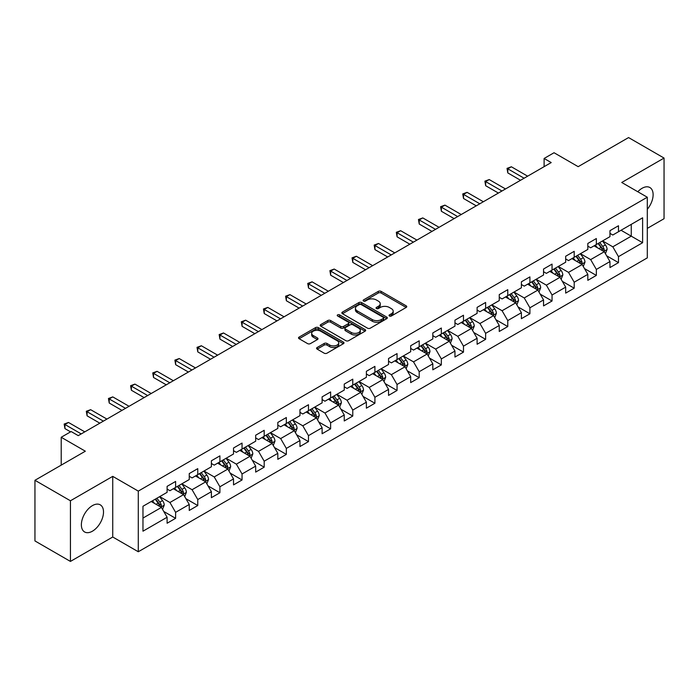 <?xml version="1.0" encoding="UTF-8"?>
<svg xmlns="http://www.w3.org/2000/svg" width="699" height="699" viewBox="0 0 699 699"><rect width="100%" height="100%" fill="white"/><g stroke="black" fill="none" stroke-linecap="round" stroke-linejoin="round"><path stroke-width="1.05" d="M389.43 316.009A1.381 0.795 0 0 0 391.379 316.009L406.18 307.455A1.975 1.136 0 0 0 406.757 306.651A1.975 1.136 0 0 0 406.18 305.847L381.104 291.369A1.975 1.136 0 0 0 378.316 291.369L363.515 299.915A1.381 0.795 0 0 0 363.104 300.483A1.381 0.795 0 0 0 363.515 301.042A1.381 0.795 0 0 0 365.463 301.042L367.377 299.941A6.308 3.644 0 0 1 376.298 299.941L378.386 301.147A6.308 3.644 0 0 1 380.23 303.716A6.308 3.644 0 0 1 378.386 306.293L376.473 307.394A1.381 0.795 0 0 0 376.062 307.962A1.381 0.795 0 0 0 376.473 308.521A1.381 0.795 0 0 0 378.421 308.521L380.335 307.42A6.308 3.644 0 0 1 389.256 307.42L391.344 308.626A6.308 3.644 0 0 1 393.188 311.195A6.308 3.644 0 0 1 391.344 313.772L389.43 314.882A1.381 0.795 0 0 0 389.02 315.441A1.381 0.795 0 0 0 389.43 316.009L389.43 314.882M92.434 531.188A15.658 9.043 120 0 0 102.666 517.391A15.658 9.043 120 0 0 100.263 504.844A15.658 9.043 120 0 0 92.434 505.613A15.658 9.043 120 0 0 82.211 519.418A15.658 9.043 120 0 0 84.605 531.965A15.658 9.043 120 0 0 92.434 531.188M647.3 209.307A15.658 9.043 120 0 0 649.878 187.524A15.658 9.043 120 0 0 642.049 188.302A15.658 9.043 120 0 0 637.794 191.744M317.154 347.517A1.975 1.136 0 0 0 316.568 348.32A1.975 1.136 0 0 0 317.154 349.124L324.187 353.187A1.975 1.136 0 0 0 326.975 353.187L343.41 343.698A1.975 1.136 0 0 0 343.987 342.894A1.975 1.136 0 0 0 343.41 342.091L318.333 327.613A1.975 1.136 0 0 0 315.546 327.613L299.111 337.101A1.975 1.136 0 0 0 298.525 337.905A1.975 1.136 0 0 0 299.111 338.709L307.604 343.62A1.975 1.136 0 0 0 310.391 343.62L317.425 339.557A1.975 1.136 0 0 0 318.001 338.753A1.975 1.136 0 0 0 317.425 337.949L313.213 335.511A5.269 3.041 0 0 1 311.667 333.362A5.269 3.041 0 0 1 314.926 330.548A5.269 3.041 0 0 1 320.666 331.212L337.18 340.745A5.269 3.041 0 0 1 338.718 342.894A5.269 3.041 0 0 1 335.468 345.708A5.269 3.041 0 0 1 329.727 345.044L326.975 343.454A1.975 1.136 0 0 0 324.187 343.454L317.154 347.517L317.154 349.124M647.3 228.381L664.05 218.708L664.05 158.061L628.567 137.572L578.169 166.668L554.045 152.732L544.11 158.472L551.205 162.57L78.244 435.634L71.149 431.536L61.206 437.268L61.206 465.132M70.433 500.781L70.433 561.428L112.74 537.007L112.74 476.36L70.433 500.781L34.95 480.292L85.339 451.204L61.206 437.268M112.74 476.36L138.288 491.109L647.3 197.232L647.3 257.879L138.288 551.756L138.288 491.109M664.05 158.061L621.752 182.483L647.3 197.232M367.517 328.172A1.975 1.136 0 0 0 370.304 328.172L386.748 318.683A1.975 1.136 0 0 0 387.325 317.879A1.975 1.136 0 0 0 386.748 317.075L361.663 302.588A1.975 1.136 0 0 0 358.875 302.588L342.44 312.086A1.975 1.136 0 0 0 341.863 312.89A1.975 1.136 0 0 0 342.44 313.694L367.517 328.172M338.185 316.306A1.381 0.795 0 0 1 339.583 316.498L339.583 314.856L365.079 329.579A1.975 1.136 0 0 1 365.656 330.382A1.975 1.136 0 0 1 365.079 331.186L348.635 340.684A1.975 1.136 0 0 1 345.848 340.684L320.771 326.197L320.771 324.589A1.975 1.136 0 0 0 320.194 325.393A1.975 1.136 0 0 0 320.771 326.197M320.771 324.589L327.805 320.526A1.975 1.136 0 0 1 330.592 320.526L340.762 326.398A1.975 1.136 0 0 0 343.55 326.398L348.224 323.707A1.975 1.136 0 0 0 348.801 322.903A1.975 1.136 0 0 0 348.224 322.099L337.634 315.983A1.381 0.795 0 0 1 337.224 315.424A1.381 0.795 0 0 1 338.08 314.69A1.381 0.795 0 0 1 339.583 314.856M70.433 561.428L34.95 540.939L34.95 480.292M163.767 511.476L175.615 518.317L175.615 512.341L189.246 504.468L189.246 510.453L197.765 505.534L197.765 499.549L211.386 491.685L211.386 497.671L219.905 492.751L219.905 486.766L233.527 478.902L233.527 484.888L242.046 479.968L242.046 473.983L255.677 466.119L255.677 472.096L264.187 467.185L264.187 461.2L277.818 453.336L277.818 459.313L286.337 454.394L286.337 448.417L299.958 440.545L299.958 446.53L308.477 441.611L308.477 435.634L322.108 427.762L322.108 433.747L330.618 428.828L330.618 422.843L344.249 414.979L344.249 420.964L352.768 416.045L352.768 410.06L366.39 402.196L366.39 408.181L374.909 403.262L374.909 397.277L388.539 389.413L388.539 395.389L397.049 390.479L397.049 384.494L410.68 376.63L410.68 382.606L419.199 377.687L419.199 371.711L432.821 363.838L432.821 369.823L441.34 364.904L441.34 358.928L454.962 351.055L454.962 357.04L463.481 352.121L463.481 346.136L477.111 338.272L477.111 344.257L485.622 339.338L485.622 333.353L499.252 325.489L499.252 331.475L507.771 326.555L507.771 320.57L521.393 312.706L521.393 318.683L529.912 313.772L529.912 307.787L543.542 299.923L543.542 305.9L552.053 300.989L552.053 295.004L565.683 287.132L565.683 293.117L574.202 288.198L574.202 282.221L587.824 274.349L587.824 280.334L596.343 275.415L596.343 269.43L609.965 261.566L609.965 267.551L618.484 262.632L618.484 256.647L642.617 242.719L642.617 217.808L631.258 224.362L631.258 236.166L642.617 242.719M175.615 518.317L167.105 523.236L167.105 517.251L142.972 531.188L142.972 506.268L167.105 492.341L167.105 486.355L175.615 481.445L175.615 487.421L189.246 479.558L189.246 473.572L197.765 468.653L197.765 474.638L211.386 466.775L211.386 460.79L219.905 455.87L219.905 461.856L233.527 453.992L233.527 448.007L242.046 443.087L242.046 449.073L255.677 441.2L255.677 435.224L264.187 430.304L264.187 436.29L277.818 428.417L277.818 422.432L286.337 417.521L286.337 423.498L299.958 415.634L299.958 409.649L308.477 404.738L308.477 410.715L322.108 402.851L322.108 396.866L330.618 391.947L330.618 397.932L344.249 390.068L344.249 384.083L352.768 379.164L352.768 385.149L366.39 377.285L366.39 371.3L374.909 366.381L374.909 372.366L388.539 364.494L388.539 358.517L397.049 353.598L397.049 359.583L410.68 351.711L410.68 345.734L419.199 340.815L419.199 346.791L432.821 338.928L432.821 332.942L441.34 328.032L441.34 334.008L454.962 326.145L454.962 320.159L463.481 315.24L463.481 321.225L477.111 313.362L477.111 307.377L485.622 302.457L485.622 308.442L499.252 300.579L499.252 294.594L507.771 289.674L507.771 295.66L521.393 287.787L521.393 281.811L529.912 276.891L529.912 282.877L543.542 275.004L543.542 269.028L552.053 264.108L552.053 270.085L565.683 262.221L565.683 256.236L574.202 251.325L574.202 257.302L587.824 249.438L587.824 243.453L596.343 238.534L596.343 244.519L609.965 236.655L609.965 230.67L618.484 225.751L618.484 231.736L642.617 217.808M173.343 488.732L183.566 494.639L169.936 502.502L159.722 496.605M167.105 489.064L169.936 490.698L175.615 487.421M169.936 502.502L175.615 512.341M183.566 494.639L189.246 504.468M195.493 475.949L205.707 481.847L192.085 489.719L181.862 483.822M189.246 476.281L192.085 477.915L197.765 474.638M192.085 489.719L197.765 499.549M205.707 481.847L211.386 491.685M217.634 463.166L227.857 469.064L214.226 476.936L204.003 471.03M211.386 463.498L214.226 465.132L219.905 461.856M214.226 476.936L219.905 486.766M227.857 469.064L233.527 478.902M239.774 450.383L249.997 456.281L236.367 464.153L226.153 458.247M233.527 450.706L236.367 452.349L242.046 449.073M236.367 464.153L242.046 473.983M249.997 456.281L255.677 466.119M261.924 437.6L272.138 443.498L258.516 451.362L248.294 445.464M255.677 437.923L258.516 439.566L264.187 436.29M258.516 451.362L264.187 461.2M272.138 443.498L277.818 453.336M284.065 424.817L294.288 430.715L280.657 438.579L270.434 432.681M277.818 425.141L280.657 426.783L286.337 423.498M280.657 438.579L286.337 448.417M294.288 430.715L299.958 440.545M306.206 412.026L316.429 417.932L302.798 425.796L292.584 419.898M299.958 412.358L302.798 413.991L308.477 410.715M302.798 425.796L308.477 435.634M316.429 417.932L322.108 427.762M328.347 399.243L338.569 405.149L324.948 413.013L314.725 407.115M322.108 399.575L324.948 401.209L330.618 397.932M324.948 413.013L330.618 422.843M338.569 405.149L344.249 414.979M350.496 386.46L360.71 392.357L347.088 400.23L336.866 394.323M344.249 386.792L347.088 388.426L352.768 385.149M347.088 400.23L352.768 410.06M360.71 392.357L366.39 402.196M372.637 373.677L382.86 379.574L369.229 387.447L359.006 381.54M366.39 374L369.229 375.643L374.909 372.366M369.229 387.447L374.909 397.277M382.86 379.574L388.539 389.413M394.778 360.894L405.001 366.792L391.37 374.655L381.156 368.757M388.539 361.217L391.37 362.86L397.049 359.583M391.37 374.655L397.049 384.494M405.001 366.792L410.68 376.63M416.927 348.111L427.141 354.009L413.52 361.872L403.297 355.974M410.68 348.434L413.52 350.077L419.199 346.791M413.52 361.872L419.199 371.711M427.141 354.009L432.821 363.838M439.068 335.319L449.291 341.226L435.66 349.089L425.438 343.192M432.821 335.651L435.66 337.285L441.34 334.008M435.66 349.089L441.34 358.928M449.291 341.226L454.962 351.055M461.209 322.536L471.432 328.443L457.801 336.306L447.587 330.409M454.962 322.868L457.801 324.502L463.481 321.225M457.801 336.306L463.481 346.136M471.432 328.443L477.111 338.272M483.35 309.753L493.573 315.651L479.951 323.523L469.728 317.617M477.111 310.085L479.951 311.719L485.622 308.442M479.951 323.523L485.622 333.353M493.573 315.651L499.252 325.489M505.499 296.97L515.713 302.868L502.092 310.74L491.869 304.834M499.252 297.293L502.092 298.936L507.771 295.66M502.092 310.74L507.771 320.57M515.713 302.868L521.393 312.706M527.64 284.187L537.863 290.085L524.233 297.949L514.01 292.051M521.393 284.51L524.233 286.153L529.912 282.877M524.233 297.949L529.912 307.787M537.863 290.085L543.542 299.923M549.781 271.404L560.004 277.302L546.373 285.166L536.159 279.268M543.542 271.728L546.373 273.37L552.053 270.085M546.373 285.166L552.053 295.004M560.004 277.302L565.683 287.132M571.931 258.613L582.145 264.519L568.523 272.383L558.3 266.485M565.683 258.945L568.523 260.587L574.202 257.302M568.523 272.383L574.202 282.221M582.145 264.519L587.824 274.349M594.071 245.83L604.294 251.736L590.664 259.6L580.441 253.702M587.824 246.162L590.664 247.796L596.343 244.519M590.664 259.6L596.343 269.43M604.294 251.736L609.965 261.566M621.044 230.259L631.258 236.166L612.805 246.817L602.59 240.91M609.965 233.379L612.805 235.013L618.484 231.736M612.805 246.817L618.484 256.647M112.74 537.007L138.288 551.756M544.11 158.472L544.11 166.668M142.972 518.073L161.425 507.422L151.202 501.515M161.425 507.422L167.105 517.251M606.636 255.79L618.484 262.632M584.486 268.573L596.343 275.415M562.346 281.356L574.202 288.198M540.205 294.139L552.053 300.989M518.064 306.931L529.912 313.772M495.914 319.714L507.771 326.555M473.773 332.497L485.622 339.338M451.633 345.28L463.481 352.121M429.483 358.063L441.34 364.904M407.342 370.846L419.199 377.687M385.201 383.629L397.049 390.479M363.052 396.42L374.909 403.262M340.911 409.203L352.768 416.045M318.77 421.986L330.618 428.828M296.629 434.769L308.477 441.611M274.48 447.552L286.337 454.394M252.339 460.335L264.187 467.185M230.198 473.127L242.046 479.968M208.049 485.91L219.905 492.751M185.908 498.693L197.765 505.534M389.981 316.201L391.344 315.415A6.308 3.644 0 0 0 393.188 312.837L393.188 311.195M380.23 303.716L380.23 305.358A6.308 3.644 0 0 1 378.386 307.927L377.023 308.722M406.18 305.847L406.18 307.455L381.104 293.012A1.975 1.136 0 0 0 378.316 293.012L364.065 301.234M386.722 318.692L361.663 304.231A1.975 1.136 0 0 0 358.875 304.231L342.466 313.711M383.262 318.438A1.381 0.795 0 0 0 383.664 317.879A1.381 0.795 0 0 0 383.262 317.311L361.243 304.607A1.381 0.795 0 0 0 359.295 304.607L357.276 305.769A6.308 3.644 0 0 0 355.433 308.346A6.308 3.644 0 0 0 357.276 310.915L372.322 319.609A6.308 3.644 0 0 0 381.243 319.609L383.262 318.438L383.262 320.081A1.381 0.795 0 0 0 383.664 319.513L383.664 317.879M355.433 308.346L355.433 309.98A6.308 3.644 0 0 0 357.276 312.558L357.276 310.915M383.262 320.081L381.243 321.243A6.308 3.644 0 0 1 372.322 321.243L357.276 312.558M320.797 326.215L327.805 322.169L327.805 320.526M348.801 322.903L348.801 324.546A1.975 1.136 0 0 1 348.224 325.35L343.55 328.041A1.975 1.136 0 0 1 340.762 328.041L330.592 322.169A1.975 1.136 0 0 0 327.805 322.169M339.583 316.498L365.053 331.204M351.317 332.497A5.269 3.041 0 0 0 357.067 333.152A5.269 3.041 0 0 0 360.317 330.347A5.269 3.041 0 0 0 358.77 328.189L352.96 324.834A1.975 1.136 0 0 0 350.173 324.834L345.507 327.525A1.975 1.136 0 0 0 344.93 328.329A1.975 1.136 0 0 0 345.507 329.133L351.317 332.497L351.317 334.131A5.269 3.041 0 0 0 357.067 334.795A5.269 3.041 0 0 0 360.317 331.981L360.317 330.347M344.93 328.329L344.93 329.972A1.975 1.136 0 0 0 345.507 330.776L345.507 329.133M351.317 334.131L345.507 330.776M338.718 342.894L338.718 344.528A5.269 3.041 0 0 1 335.468 347.342A5.269 3.041 0 0 1 329.727 346.687L326.975 345.096A1.975 1.136 0 0 0 324.187 345.096L317.18 349.142M311.667 333.362L311.667 334.996A5.269 3.041 0 0 0 313.213 337.154L313.213 335.511M317.398 339.565L313.213 337.154M343.384 343.716L318.333 329.246A1.975 1.136 0 0 0 315.546 329.246L299.137 338.727L299.111 337.101M605.413 253.676L607.099 249.421A5.321 3.076 -120 0 0 605.404 244.895L602.477 240.98M597.365 247.734L595.373 245.078M603.464 251.256L604.233 249.648A5.321 3.076 -120 0 0 602.704 246.45L599.777 242.536M598.44 243.304L601.69 247.647A2.709 1.564 60 0 1 602.189 248.468L604.233 249.648M598.073 243.523L601 247.429A5.321 3.076 60 0 1 602.529 250.635M524.093 178.219L507.815 168.826L511.362 166.773L527.64 176.174M520.545 180.272L507.815 172.924L507.815 168.826L507.028 168.372L511.362 166.773M507.815 172.924L507.028 168.372M583.272 266.459L584.958 262.204A5.321 3.076 -120 0 0 583.263 257.678L580.327 253.763M575.225 260.517L573.232 257.861M581.323 264.039L582.084 262.431A5.321 3.076 -120 0 0 580.563 259.233L577.636 255.318M576.299 256.087L579.55 260.43A2.709 1.564 60 0 1 580.048 261.251L582.084 262.431M575.932 256.306L578.859 260.22A5.321 3.076 60 0 1 580.38 263.418M561.122 279.242L562.817 274.987A5.321 3.076 -120 0 0 561.114 270.461L558.186 266.546M553.084 273.3L551.092 270.644M559.183 276.821L559.943 275.214A5.321 3.076 -120 0 0 558.422 272.016L555.487 268.11M554.158 268.879L557.409 273.213A2.709 1.564 60 0 1 557.898 274.034L559.943 275.214M553.783 269.089L556.719 273.003A5.321 3.076 60 0 1 558.239 276.201M501.952 191.002L485.665 181.609L489.213 179.556L505.499 188.957M498.396 193.055L485.665 185.707L485.665 181.609L484.888 181.155L489.213 179.556M485.665 185.707L484.888 181.155M479.802 203.793L463.524 194.392L467.072 192.339L483.35 201.74M476.255 205.838L463.524 198.49L463.524 194.392L462.747 193.938L467.072 192.339M463.524 198.49L462.747 193.938M538.981 292.025L540.668 287.778A5.321 3.076 -120 0 0 538.973 283.244L536.046 279.338M530.934 286.092L528.942 283.427M537.042 289.613L537.802 287.997A5.321 3.076 -120 0 0 536.273 284.799L533.346 280.893M532.018 281.662L535.268 285.996A2.709 1.564 60 0 1 535.757 286.826L537.802 287.997M531.642 281.872L534.569 285.786A5.321 3.076 60 0 1 536.098 288.984M516.841 304.816L518.527 300.561A5.321 3.076 -120 0 0 516.832 296.026L513.896 292.121M508.793 298.875L506.801 296.219M514.892 302.396L515.652 300.788A5.321 3.076 -120 0 0 514.132 297.582L511.205 293.676M509.868 294.445L513.118 298.779A2.709 1.564 60 0 1 513.616 299.609L515.652 300.788M509.501 294.655L512.428 298.569A5.321 3.076 60 0 1 513.948 301.767M494.7 317.599L496.386 313.344A5.321 3.076 -120 0 0 494.682 308.809L491.755 304.904M486.653 311.658L484.66 309.002M492.751 315.179L493.511 313.571A5.321 3.076 -120 0 0 491.991 310.373L489.064 306.459M487.727 307.228L490.978 311.571A2.709 1.564 60 0 1 491.467 312.392L493.511 313.571M487.36 307.446L490.287 311.352A5.321 3.076 60 0 1 491.808 314.55M457.662 216.576L441.384 207.175L444.931 205.13L461.209 214.523M454.114 218.621L441.384 211.273L441.384 207.175L440.597 206.721L444.931 205.13M441.384 211.273L440.597 206.721M435.521 229.359L419.234 219.958L422.79 217.913L439.068 227.315M431.973 231.404L419.234 224.056L419.234 219.958L418.456 219.512L422.79 217.913M419.234 224.056L418.456 219.512M413.371 242.142L397.093 232.741L400.641 230.696L416.927 240.098M409.824 244.196L397.093 236.839L397.093 232.741L396.316 232.295L400.641 230.696M397.093 236.839L396.316 232.295M391.23 254.925L374.952 245.532L378.5 243.479L394.778 252.881M387.683 256.979L374.952 249.622L374.952 245.532L374.166 245.078L378.5 243.479M374.952 249.622L374.166 245.078M369.089 267.708L352.812 258.315L356.359 256.262L372.637 265.664M365.542 269.762L352.812 262.413L352.812 258.315L352.025 257.861L356.359 256.262M352.812 262.413L352.025 257.861M346.949 280.5L330.662 271.098L334.209 269.045L350.496 278.447M343.392 282.545L330.662 275.196L330.662 271.098L329.884 270.644L334.209 269.045M330.662 275.196L329.884 270.644M324.799 293.283L308.521 283.881L312.069 281.837L328.347 291.23M321.252 295.327L308.521 287.979L308.521 283.881L307.743 283.427L312.069 281.837M308.521 287.979L307.743 283.427M302.658 306.066L286.38 296.664L289.928 294.62L306.206 304.013M299.111 308.11L286.38 300.762L286.38 296.664L285.594 296.219L289.928 294.62M286.38 300.762L285.594 296.219M280.517 318.849L264.231 309.447L267.778 307.403L284.065 316.804M276.97 320.902L264.231 313.545L264.231 309.447L263.453 309.002L267.778 307.403M264.231 313.545L263.453 309.002M258.368 331.632L242.09 322.23L245.637 320.186L261.924 329.587M254.82 333.685L242.09 326.328L242.09 322.23L241.312 321.785L245.637 320.186M242.09 326.328L241.312 321.785M236.227 344.415L219.949 335.022L223.497 332.969L239.774 342.37M232.68 346.468L219.949 339.12L219.949 335.022L219.163 334.568L223.497 332.969M219.949 339.12L219.163 334.568M214.086 357.206L197.8 347.805L201.356 345.752L217.634 355.153M210.539 359.251L197.8 351.903L197.8 347.805L197.022 347.351L201.356 345.752M197.8 351.903L197.022 347.351M191.937 369.989L175.659 360.588L179.206 358.543L195.493 367.936M188.389 372.034L175.659 364.686L175.659 360.588L174.881 360.134L179.206 358.543M175.659 364.686L174.881 360.134M169.796 382.772L153.518 373.371L157.065 371.326L173.343 380.719M166.248 384.817L153.518 377.469L153.518 373.371L152.74 372.925L157.065 371.326M153.518 377.469L152.74 372.925M147.655 395.555L131.377 386.154L134.924 384.109L151.202 393.511M144.108 397.609L131.377 390.252L131.377 386.154L130.591 385.708L134.924 384.109M131.377 390.252L130.591 385.708M125.514 408.338L109.227 398.937L112.775 396.892L129.062 406.294M121.958 410.392L109.227 403.035L109.227 398.937L108.45 398.491L112.775 396.892M109.227 403.035L108.45 398.491M103.365 421.121L87.087 411.728L90.634 409.675L106.912 419.077M99.817 423.175L87.087 415.826L87.087 411.728L86.309 411.274L90.634 409.675M87.087 415.826L86.309 411.274M81.224 433.913L64.946 424.511L68.493 422.458L84.771 431.86M70.582 431.86L64.946 428.609L64.946 424.511L64.159 424.057L68.493 422.458M64.946 428.609L64.159 424.057M472.55 330.382L474.237 326.127A5.321 3.076 -120 0 0 472.541 321.601L469.614 317.687M464.503 324.441L462.52 321.785M470.61 327.962L471.371 326.354A5.321 3.076 -120 0 0 469.85 323.156L466.915 319.242M465.586 320.011L468.837 324.353A2.709 1.564 60 0 1 469.326 325.175L471.371 326.354M465.211 320.229L468.147 324.135A5.321 3.076 60 0 1 469.667 327.342M450.409 343.165L452.096 338.91A5.321 3.076 -120 0 0 450.401 334.384L447.474 330.47M442.362 337.224L440.37 334.568M448.461 340.745L449.221 339.137A5.321 3.076 -120 0 0 447.701 335.939L444.774 332.025M443.437 332.794L446.687 337.136A2.709 1.564 60 0 1 447.185 337.958L449.221 339.137M443.07 333.012L445.997 336.927A5.321 3.076 60 0 1 447.526 340.125M428.269 355.948L429.955 351.693A5.321 3.076 -120 0 0 428.26 347.167L425.324 343.253M420.221 350.007L418.229 347.351M426.32 353.528L427.08 351.92A5.321 3.076 -120 0 0 425.56 348.722L422.633 344.817M421.296 345.586L424.546 349.919A2.709 1.564 60 0 1 425.036 350.741L427.08 351.92M420.929 345.795L423.856 349.71A5.321 3.076 60 0 1 425.376 352.908M406.119 368.731L407.814 364.485A5.321 3.076 -120 0 0 406.11 359.95L403.183 356.036M398.072 362.79L396.088 360.134M404.179 366.32L404.939 364.703A5.321 3.076 -120 0 0 403.419 361.505L400.483 357.6M399.155 358.369L402.406 362.702A2.709 1.564 60 0 1 402.895 363.532L404.939 364.703M398.779 358.578L401.715 362.493A5.321 3.076 60 0 1 403.236 365.691M383.978 381.514L385.665 377.268A5.321 3.076 -120 0 0 383.969 372.733L381.042 368.827M375.931 375.581L373.939 372.925M382.03 379.103L382.799 377.495A5.321 3.076 -120 0 0 381.27 374.288L378.342 370.383M377.014 371.152L380.256 375.485A2.709 1.564 60 0 1 380.754 376.315L382.799 377.495M376.639 371.361L379.566 375.276A5.321 3.076 60 0 1 381.095 378.474M361.837 394.306L363.524 390.051A5.321 3.076 -120 0 0 361.829 385.516L358.893 381.61M353.79 388.364L351.798 385.708M359.889 391.886L360.649 390.278A5.321 3.076 -120 0 0 359.129 387.08L356.202 383.166M354.865 383.934L358.115 388.277A2.709 1.564 60 0 1 358.613 389.098L360.649 390.278M354.498 384.153L357.425 388.059A5.321 3.076 60 0 1 358.945 391.257M339.688 407.089L341.383 402.834A5.321 3.076 -120 0 0 339.679 398.308L336.752 394.393M331.649 401.147L329.657 398.491M337.748 404.669L338.508 403.061A5.321 3.076 -120 0 0 336.988 399.863L334.052 395.949M332.724 396.717L335.974 401.06A2.709 1.564 60 0 1 336.464 401.881L338.508 403.061M332.348 396.936L335.284 400.842A5.321 3.076 60 0 1 336.804 404.048M317.547 419.872L319.233 415.617A5.321 3.076 -120 0 0 317.538 411.091L314.611 407.176M309.5 413.93L307.516 411.274M315.607 417.452L316.367 415.844A5.321 3.076 -120 0 0 314.838 412.646L311.911 408.732M310.583 409.5L313.834 413.843A2.709 1.564 60 0 1 314.323 414.664L316.367 415.844M310.207 409.719L313.135 413.625A5.321 3.076 60 0 1 314.664 416.831M295.406 432.655L297.092 428.4A5.321 3.076 -120 0 0 295.397 423.874L292.47 419.959M287.359 426.713L285.367 424.057M293.458 430.234L294.218 428.627A5.321 3.076 -120 0 0 292.698 425.429L289.77 421.514M288.434 422.292L291.684 426.626A2.709 1.564 60 0 1 292.182 427.447L294.218 428.627M288.067 422.502L290.994 426.416A5.321 3.076 60 0 1 292.514 429.614M273.265 445.438L274.952 441.183A5.321 3.076 -120 0 0 273.257 436.657L270.321 432.742M265.218 439.496L263.226 436.84M271.317 443.026L272.077 441.41A5.321 3.076 -120 0 0 270.557 438.212L267.63 434.306M266.293 435.075L269.543 439.409A2.709 1.564 60 0 1 270.032 440.23L272.077 441.41M265.926 435.285L268.853 439.199A5.321 3.076 60 0 1 270.373 442.397M251.116 458.221L252.802 453.974A5.321 3.076 -120 0 0 251.107 449.44L248.18 445.534M243.069 452.288L241.085 449.632M249.176 455.809L249.936 454.201A5.321 3.076 -120 0 0 248.416 450.995L245.48 447.089M244.152 447.858L247.402 452.192A2.709 1.564 60 0 1 247.892 453.022L249.936 454.201M243.776 448.068L246.712 451.982A5.321 3.076 60 0 1 248.232 455.18M228.975 471.012L230.661 466.757A5.321 3.076 -120 0 0 228.966 462.222L226.039 458.317M220.928 465.071L218.936 462.415M227.026 468.592L227.795 466.984A5.321 3.076 -120 0 0 226.266 463.786L223.339 459.872M222.002 460.641L225.253 464.984A2.709 1.564 60 0 1 225.751 465.805L227.795 466.984M221.635 460.859L224.562 464.765A5.321 3.076 60 0 1 226.092 467.963M206.834 483.795L208.52 479.54A5.321 3.076 -120 0 0 206.825 475.014L203.89 471.1M198.787 477.854L196.795 475.198M204.886 481.375L205.646 479.767A5.321 3.076 -120 0 0 204.125 476.569L201.198 472.655M199.862 473.424L203.112 477.766A2.709 1.564 60 0 1 203.601 478.588L205.646 479.767M199.495 473.642L202.422 477.548A5.321 3.076 60 0 1 203.942 480.746M184.685 496.578L186.38 492.323A5.321 3.076 -120 0 0 184.676 487.797L181.749 483.883M176.646 490.637L174.654 487.981M182.745 494.158L183.505 492.55A5.321 3.076 -120 0 0 181.985 489.352L179.049 485.438M177.721 486.207L180.971 490.549A2.709 1.564 60 0 1 181.46 491.371L183.505 492.55M177.345 486.425L180.281 490.331A5.321 3.076 60 0 1 181.801 493.538M162.544 509.361L164.23 505.106A5.321 3.076 -120 0 0 162.535 500.58L159.608 496.666M154.496 503.42L152.504 500.764M160.604 506.941L161.364 505.333A5.321 3.076 -120 0 0 159.835 502.135L156.908 498.221M155.58 498.999L158.83 503.332A2.709 1.564 60 0 1 159.32 504.154L161.364 505.333M155.204 499.208L158.131 503.123A5.321 3.076 60 0 1 159.66 506.321M391.344 315.415L391.344 313.772M376.473 308.521L376.473 307.394M378.386 307.927L378.386 306.293M363.515 301.042L363.515 299.915M378.316 293.012L378.316 291.369M381.104 293.012L381.104 291.369M342.44 313.694L342.44 312.086M358.875 304.231L358.875 302.588M361.663 304.231L361.663 302.588M386.748 318.683L386.748 317.075M372.322 321.243L372.322 319.609M381.243 321.243L381.243 319.609M330.592 322.169L330.592 320.526M340.762 328.041L340.762 326.398M343.55 328.041L343.55 326.398M348.224 325.35L348.224 323.707M365.079 331.186L365.079 329.579M324.187 345.096L324.187 343.454M326.975 345.096L326.975 343.454M329.727 346.687L329.727 345.044M317.425 339.557L317.425 337.949M315.546 329.246L315.546 327.613M318.333 329.246L318.333 327.613M343.41 343.698L343.41 342.091M603.77 251.43L607.064 249.526M602.704 246.45L605.404 244.895M598.921 248.634L601 247.429M581.62 264.213L584.923 262.308M580.563 259.233L583.263 257.678M576.78 261.417L578.859 260.22M559.48 276.996L562.782 275.091M558.422 272.016L561.114 270.461M554.639 274.2L556.719 273.003M537.339 289.779L540.633 287.874M536.273 284.799L538.973 283.244M532.489 286.983L534.569 285.786M515.189 302.571L518.492 300.657M514.132 297.582L516.832 296.026M510.349 299.766L512.428 298.569M493.048 315.354L496.351 313.449M491.991 310.373L494.682 308.809M488.208 312.558L490.287 311.352M470.908 328.137L474.202 326.232M469.85 323.156L472.541 321.601M466.058 325.341L468.147 324.135M448.758 340.92L452.061 339.015M447.701 335.939L450.401 334.384M443.917 338.124L445.997 336.927M426.617 353.703L429.92 351.798M425.56 348.722L428.26 347.167M421.777 350.907L423.856 349.71M404.476 366.486L407.779 364.581M403.419 361.505L406.11 359.95M399.636 363.69L401.715 362.493M382.336 379.269L385.63 377.364M381.27 374.288L383.969 372.733M377.486 376.473L379.566 375.276M360.186 392.06L363.489 390.156M359.129 387.08L361.829 385.516M355.345 389.264L357.425 388.059M338.045 404.843L341.348 402.939M336.988 399.863L339.679 398.308M333.205 402.047L335.284 400.842M315.904 417.626L319.198 415.722M314.838 412.646L317.538 411.091M311.055 414.83L313.135 413.625M293.755 430.409L297.058 428.504M292.698 425.429L295.397 423.874M288.914 427.613L290.994 426.416M271.614 443.192L274.917 441.287M270.557 438.212L273.257 436.657M266.773 440.396L268.853 439.199M249.473 455.975L252.776 454.07M248.416 450.995L251.107 449.44M244.624 453.179L246.712 451.982M227.332 468.767L230.626 466.862M226.266 463.786L228.966 462.222M222.483 465.971L224.562 464.765M205.183 481.55L208.485 479.645M204.125 476.569L206.825 475.014M200.342 478.754L202.422 477.548M183.042 494.333L186.345 492.428M181.985 489.352L184.676 487.797M178.201 491.537L180.281 490.331M160.901 507.116L164.195 505.211M159.835 502.135L162.535 500.58M156.052 504.32L158.131 503.123"/></g></svg>
